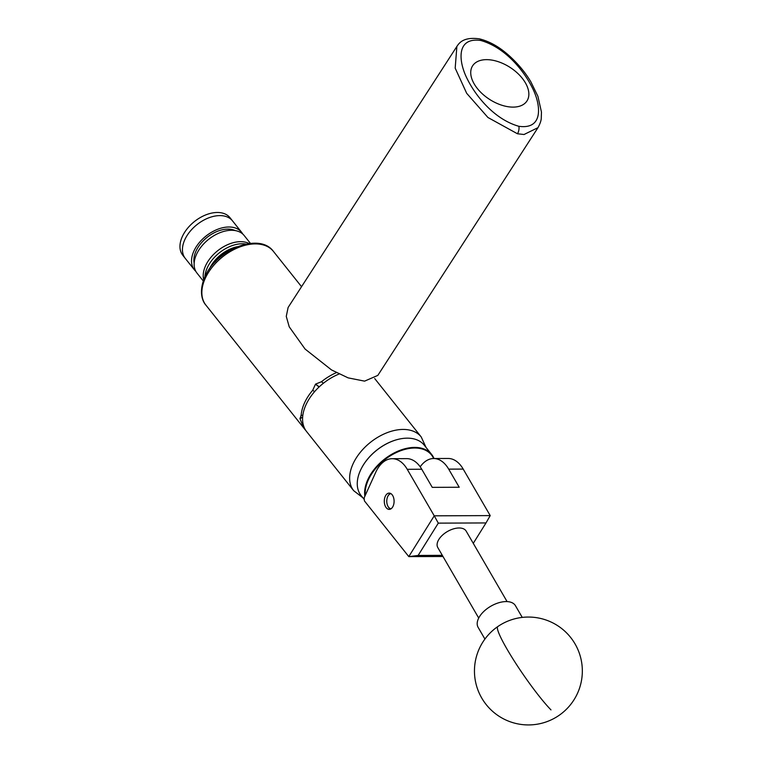 <?xml version="1.0" encoding="UTF-8"?>
<svg xmlns="http://www.w3.org/2000/svg" width="763" height="763" viewBox="0 0 763 763"><rect width="100%" height="100%" fill="white"/><g stroke="black" fill="none" stroke-linecap="round" stroke-linejoin="round"><path stroke-width="1.14" d="M392.134 494.748A8.145 4.902 89.8 0 1 393.851 503.818A8.145 4.902 89.8 0 1 389.225 509.379A8.145 4.902 89.8 0 1 386.25 507.729A8.145 4.902 89.8 0 1 384.542 498.649A8.145 4.902 89.8 0 1 389.159 493.098A8.145 4.902 89.8 0 1 392.134 494.748M375.701 472.364L364.142 497.848L364.399 500.871L408.787 556.599L434.242 515.826L407.232 469.302A34.516 20.773 -90.2 0 0 392.172 458.697A34.516 20.773 -90.2 0 0 375.701 472.364M392.172 458.697L406.679 458.63A34.516 20.773 89.8 0 1 421.748 469.245L432.259 487.357L459.212 487.252L448.692 469.14A34.516 20.773 -90.2 0 0 433.632 458.525L448.139 458.468A34.516 20.773 89.8 0 1 463.198 469.083L490.208 515.597L486.002 522.941L438.305 523.132L418.143 555.435L442.311 555.34M433.632 458.525A34.516 20.773 -90.2 0 0 420.194 466.822M442.988 556.504L408.787 556.599M438.305 523.132L434.242 515.826L490.208 515.597M473.27 543.342L486.002 522.941M418.143 555.435L408.873 556.637M480.814 40.487C455.873 36.872 458.506 61.851 467.233 78.885C476.045 96.653 494.643 119.448 518.83 126.286C543.742 129.882 541.043 104.798 532.364 87.879C523.561 70.129 505.039 47.382 480.814 40.487A5.398 2.356 102.2 0 0 479.593 38.884C462.645 36.452 458.697 43.892 456.875 46.419L455.187 68.145L466.679 93.305L487.939 117.492L517.467 133.773A5.398 2.365 -77.9 0 0 518.83 126.286M525.64 83.272A32.361 18.999 32.9 0 0 498.163 61.66A32.361 18.999 32.9 0 0 472.621 65.809A32.361 18.999 32.9 0 0 473.947 83.482A32.361 18.999 32.9 0 0 501.434 105.103A32.361 18.999 32.9 0 0 526.975 100.945A32.361 18.999 32.9 0 0 525.64 83.272M456.884 46.419L288.118 307.46L286.268 316.368L289.225 326.812L305.066 349.034L331.504 369.921L348.128 377.866L364.59 381.138L377.819 375.406L537.972 127.669L524.028 134.507L517.467 133.773M522.245 617.401L515.445 605.688A21.574 11.903 149.9 0 0 514.434 604.363A21.574 11.903 149.9 0 0 489.522 607.005A21.574 11.903 149.9 0 0 478.124 627.358L484.925 639.07M364.857 496.274A40.391 25.656 -38.5 0 1 389.836 455.416A40.391 25.656 -38.5 0 1 431.62 454.433L424.247 445.182A40.391 25.656 141.5 0 0 397.466 439.526A40.391 25.656 141.5 0 0 361.548 468.139A40.391 25.656 141.5 0 0 358.467 490.867A40.391 25.656 141.5 0 0 361.061 495.502L364.285 499.546M431.62 454.433A40.391 25.656 -38.5 0 1 434.013 458.525M361.605 468.024A39.962 25.389 -38.5 0 1 361.672 467.9A39.962 25.389 -38.5 0 1 397.208 439.593A39.962 25.389 -38.5 0 1 397.342 439.555M433.651 458.525A39.962 25.389 141.5 0 0 393.594 453.937A39.962 25.389 141.5 0 0 365.305 495.273M390.961 493.661A7.592 4.568 -90.2 0 0 387.871 496.246A7.592 4.568 -90.2 0 0 387.089 504.028A7.592 4.568 -90.2 0 0 387.909 506.231A7.592 4.568 -90.2 0 0 391.028 508.807M390.599 509.045A8.031 4.826 89.8 0 1 388.052 506.518A8.031 4.826 89.8 0 1 387.986 506.374M387.938 496.112A8.031 4.826 89.8 0 1 388.014 495.969A8.031 4.826 89.8 0 1 390.542 493.423M478.716 618.059L437.8 547.567A16.395 9.051 -30.1 0 1 438.887 539.384A16.395 9.051 -30.1 0 1 453.365 528.912A16.395 9.051 -30.1 0 1 466.164 531.105L507.08 601.597M215.223 261.9A26.667 16.939 -38.5 0 1 219.591 257.274A26.667 16.939 -38.5 0 1 229.177 250.779M237.446 246.687A28.441 18.064 141.5 0 0 209.434 268.919A28.441 18.064 141.5 0 0 209.377 269.043M204.894 276.855A30.167 19.161 -38.5 0 1 207.231 267.88A30.167 19.161 -38.5 0 1 246.058 244.065M249.119 243.54A30.167 19.161 141.5 0 0 205.562 265.791A30.167 19.161 141.5 0 0 203.702 279.716A30.167 19.161 -38.5 0 1 215.452 252.629A30.167 19.161 -38.5 0 1 249.119 243.54M194.174 263.178A27.487 17.463 -38.5 0 1 205.018 239.115A27.487 17.463 -38.5 0 1 235.138 230.55M203.263 280.975L196.988 273.097A30.167 19.161 -38.5 0 1 206.382 241.242A30.167 19.161 -38.5 0 1 244.17 235.519L250.445 243.387M195.824 271.342A30.167 19.161 -38.5 0 1 194.374 269.816A30.167 19.161 -38.5 0 1 203.759 237.961A30.167 19.161 -38.5 0 1 241.556 232.229A30.167 19.161 -38.5 0 1 242.72 233.983M194.374 269.816L185.295 258.428A30.167 19.161 -38.5 0 1 194.689 226.563A30.167 19.161 -38.5 0 1 232.486 220.841L229.997 217.713A30.167 19.161 -38.5 0 0 191.771 223.836A30.167 19.161 -38.5 0 0 182.805 255.3L185.295 258.428A30.167 19.161 -38.5 0 1 194.26 226.964A30.167 19.161 -38.5 0 1 232.486 220.841L241.556 232.229M302.653 417.218L299.945 418.467L301.137 415.787A43.148 27.411 -38.5 0 1 304.466 403.017A43.148 27.411 -38.5 0 1 312.725 390.236L315.491 384.199L319.096 386.994M305.953 430.675A43.148 27.411 -38.5 0 1 305.171 429.769A43.148 27.411 -38.5 0 1 302.196 424.247L299.964 418.591L302.644 417.351M300.746 415.892L302.901 414.977M339.077 374.013A43.148 27.411 141.5 0 0 306.669 431.648L353.717 490.714A43.148 27.411 -38.5 0 1 360.146 452.535A43.148 27.411 -38.5 0 1 403.064 429.435A43.148 27.411 -38.5 0 1 421.214 436.941L426.031 447.414M319.22 386.879L315.615 384.085A43.148 27.411 141.5 0 0 315.491 384.199M315.615 384.085L321.481 381.729A43.148 27.411 -38.5 0 1 336.378 372.649M314.594 391.677L312.725 390.236M321.481 381.729L323.436 383.245M303.073 423.846L302.196 424.247M448.692 469.14L463.198 469.083M407.232 469.302L421.748 469.245M550.981 709.895A53.935 6.266 -124.6 0 1 507.109 649.275A53.935 6.266 -124.6 0 1 497.791 626.576A53.935 53.935 0 0 0 481.749 698.069A53.935 53.935 0 0 0 559.002 715.408A53.935 53.935 0 0 0 572.813 640.386A53.935 53.935 0 0 0 497.791 626.576M205.218 278.428A43.148 27.411 141.5 0 0 205.934 305.171C202.109 300.994 198.733 291.275 204.837 276.988C216.053 249.701 259.353 231.933 273.431 251.409A43.148 27.411 141.5 0 0 238.857 247.336A43.148 27.411 141.5 0 0 205.218 278.428M537.972 127.679C540.109 123.749 541.215 120.535 541.282 118.046L541.453 112.056L537.915 96.338L530.886 81.879C525.373 72.523 518.058 63.73 508.931 55.48C503.456 50.701 493.718 42.528 479.593 38.884M305.171 429.769L205.934 305.171M374.7 378.543L421.214 436.941M301.547 286.697L273.431 251.409M353.717 490.714L362.845 497.743"/></g></svg>
